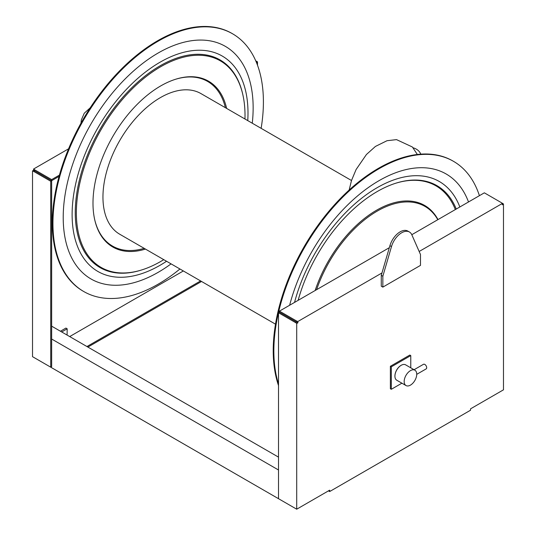 <?xml version="1.0" encoding="UTF-8"?>
<svg xmlns="http://www.w3.org/2000/svg" width="536" height="536" viewBox="0 0 536 536"><rect width="100%" height="100%" fill="white"/><g stroke="black" fill="none" stroke-linecap="round" stroke-linejoin="round"><path stroke-width="0.8" d="M401.893 383.186L391.313 389.29L390.375 388.747L390.375 366.282L409.826 355.053L410.77 355.596L410.77 367.81M391.313 389.29L391.313 366.825L410.77 355.596M391.313 366.825L390.375 366.282M394.925 376.064A8.65 4.998 -60 0 1 394.925 375.977A8.65 4.998 -60 0 1 401.042 365.378A8.65 4.998 -60 0 1 401.116 365.338M406.013 385.565L396.761 380.218A8.878 5.126 -60 0 1 394.925 376.158A8.878 5.126 -60 0 1 401.196 365.291A8.878 5.126 -60 0 1 405.638 364.849L414.891 370.195A8.878 5.126 -60 0 1 416.727 374.255A8.878 5.126 -60 0 1 412.854 383.186A8.878 5.126 -60 0 1 406.013 385.565A8.878 5.126 -60 0 1 406.013 375.314A8.878 5.126 -60 0 1 414.891 370.195M413.893 369.833L423.48 364.299A2.66 1.534 60 0 1 425.53 365.009A2.66 1.534 60 0 1 426.69 367.689A2.66 1.534 60 0 1 426.14 368.909L416.727 374.342M275.497 324.166L119.776 234.259A81.204 46.887 -60 0 1 119.769 140.492A81.204 46.887 -60 0 1 200.98 93.606L351.495 180.505M278.512 385.558A148.807 85.914 -60 0 1 378.45 168.331A148.807 85.914 -60 0 1 452.853 160.961L453.483 161.323A148.807 85.914 -60 0 1 479.412 195.674M278.512 384.011A148.807 85.914 -60 0 1 379.079 168.693A148.807 85.914 -60 0 1 453.483 161.323M289.641 305.239A134.188 77.472 -60 0 1 379.079 180.639A134.188 77.472 -60 0 1 468.511 201.971M294.545 302.405A124.251 71.737 -60 0 1 377.197 187.66A124.251 71.737 -60 0 1 459.841 206.976M298.143 300.328A119.481 68.983 -60 0 1 377.197 191.56A119.481 68.983 -60 0 1 396.158 183.098A119.481 68.983 -60 0 1 456.243 209.053M395.789 183.212A118.811 68.595 -60 0 1 455.345 209.569M315.135 290.519A96.179 55.53 -60 0 1 376.567 210.219A96.179 55.53 -60 0 1 437.999 219.586M316.588 289.681A95.515 55.148 -60 0 1 377.197 211.124A95.515 55.148 -60 0 1 437.798 219.7M252.268 123.22A134.302 77.539 120 0 0 158.18 53.004A134.302 77.539 120 0 0 63.436 224.819A134.302 77.539 120 0 0 171.064 263.873M261.132 128.339A148.807 85.914 120 0 0 232.584 33.795A148.807 85.914 120 0 0 158.18 41.165A148.807 85.914 120 0 0 60.963 172.291A148.807 85.914 120 0 0 83.777 291.537A148.807 85.914 120 0 0 179.929 268.985M94.638 219.371A95.073 54.893 120 0 0 144.177 248.349M225.381 107.696A95.073 54.893 120 0 0 175.52 79.281M226.648 108.426A95.736 55.275 120 0 0 175.882 79.167A95.736 55.275 120 0 0 160.686 85.941A95.736 55.275 120 0 0 94.718 219.747A95.736 55.275 120 0 0 145.444 249.079M244.959 118.999A119.253 68.856 120 0 0 242.862 94.812A119.253 68.856 120 0 0 160.686 66.739A119.253 68.856 120 0 0 76.903 201.489A119.253 68.856 120 0 0 141.759 269.93A119.253 68.856 120 0 0 163.755 259.652M242.862 94.812L242.694 94.061A119.923 69.238 120 0 0 160.063 65.834A119.923 69.238 120 0 0 75.804 201.335A119.923 69.238 120 0 0 141.028 270.157L141.759 269.93M247.759 120.613A124.365 71.804 120 0 0 160.063 62.209A124.365 71.804 120 0 0 72.179 218.239A124.365 71.804 120 0 0 166.555 261.267M232.584 33.795L231.954 33.426A148.807 85.914 120 0 0 157.55 40.796A148.807 85.914 120 0 0 60.34 171.929A148.807 85.914 120 0 0 83.147 291.175L83.777 291.537M413.095 147.782A16.643 12.368 161 0 1 420.807 154.16M35.805 358.571L295.55 508.53M60.441 331.235L65.928 328.065L67.181 328.816L67.087 335.074M61.72 331.972L67.181 328.816M278.512 469.998L51.65 339.02M278.512 457.134L51.65 326.156M420.492 254.513L411.849 234.822A15.531 8.965 -60 0 0 409.43 232.001L407.863 231.096A15.531 8.965 -60 0 0 389.92 245.669L391.488 246.573L382.845 276.248L382.845 287.115L420.492 265.38L420.492 254.513M382.845 287.115L381.27 286.211L381.27 275.343L382.845 276.248M381.27 275.343L389.92 245.669M391.488 246.573A15.531 8.965 -60 0 1 409.43 232.001M502.192 203.251L501.354 202.648L502.42 203.405L502.299 204.853L503.485 204.022L503.485 389.819L470.541 408.841L470.541 410.214L329.66 491.552L329.66 490.179L296.71 509.2L278.512 498.694L278.512 312.749L279.45 312.207L279.457 311.121L389.33 247.686M328.468 490.869L329.66 491.552M502.299 203.191L503.485 204.022M297.775 321.553L297.902 322.86L296.462 322.029L296.462 320.937L297.775 321.553L381.974 272.945M297.902 322.86L296.71 323.402L295.517 322.572L296.462 322.029L279.457 312.207L296.964 322.317M501.354 202.648L484.35 192.826L411.802 234.708M419.165 251.478L502.42 203.405M296.462 320.937L279.457 311.121M295.517 322.572L278.512 312.749M296.71 509.2L296.71 323.402M34.646 169.785L51.65 179.6L51.65 180.686L34.646 170.87L33.701 171.413L50.712 181.235L51.65 180.692L51.65 366.631L50.712 367.173L32.515 356.668L32.515 170.87L33.701 170.327L33.58 169.021L34.646 169.785L34.646 170.87L33.701 170.327M87.891 347.08L201.543 281.467M200.605 280.924L86.953 346.537M183.345 270.961L69.693 336.575M33.701 171.413L32.515 170.87M50.712 181.235L50.712 367.173M34.646 170.87L51.65 180.686L59.054 176.411M255.752 60.849L256.543 61.305L256.436 62.457M256.067 61.58L256.543 61.305L257.488 61.848L256.55 62.732M257.488 65.171L257.488 61.848M59.416 175.118L51.65 179.6M68.568 148.82L33.58 169.021M90.209 107.816L84.259 113.23L81.318 120.01L80.983 123.166M417.35 154.482L412.372 146.991L396.533 139.628L387.032 140.707L375.421 146.442L366.416 154.522L356.092 169.537L351.469 180.592L349.15 190.052"/></g></svg>
